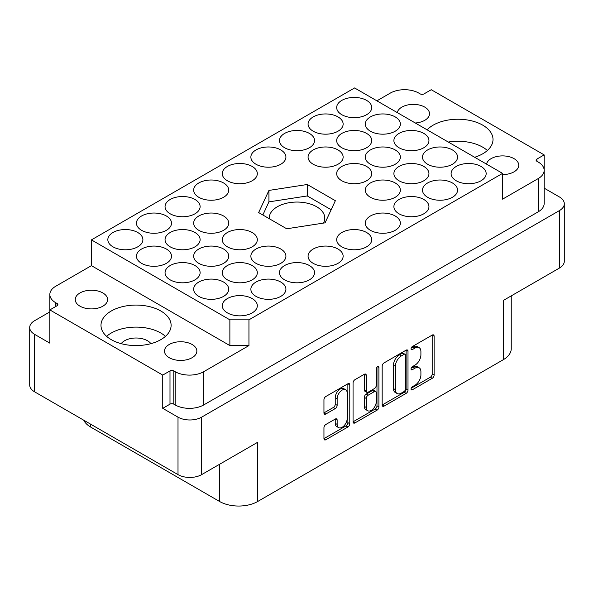 <?xml version="1.0" encoding="UTF-8"?>
<svg xmlns="http://www.w3.org/2000/svg" width="594" height="594" viewBox="0 0 594 594"><rect width="100%" height="100%" fill="white"/><g stroke="black" fill="none" stroke-linecap="round" stroke-linejoin="round"><path stroke-width="0.89" d="M160.84 311.011A35.061 20.241 0 0 0 122.631 306.623A35.061 20.241 0 0 0 100.987 325.326A35.061 20.241 0 0 0 111.256 339.642A35.061 20.241 0 0 0 149.465 344.03A35.061 20.241 0 0 0 171.109 325.326A35.061 20.241 0 0 0 160.84 311.011M165.466 336.338A35.061 20.241 0 0 0 160.84 333.034A35.061 20.241 0 0 0 106.63 336.338M474.658 157.276A35.061 20.241 0 0 0 493.013 139.479A35.061 20.241 0 0 0 482.744 125.163A35.061 20.241 0 0 0 427.131 129.834M487.37 150.49A35.061 20.241 0 0 0 482.744 147.186A35.061 20.241 0 0 0 448.277 142.04M415.28 122.988A16.179 9.341 0 0 0 429.507 113.714A16.179 9.341 0 0 0 424.769 107.113A16.179 9.341 0 0 0 408.048 104.886A16.179 9.341 0 0 0 397.267 112.585M502.576 174.584A16.179 9.341 0 0 0 518.755 165.243A16.179 9.341 0 0 0 514.018 158.635A16.179 9.341 0 0 0 497.297 156.408A16.179 9.341 0 0 0 486.508 164.115M79.982 306.17A16.179 9.341 180 0 1 75.245 299.562A16.179 9.341 180 0 1 85.232 290.934A16.179 9.341 180 0 1 102.866 292.961A16.179 9.341 180 0 1 107.611 299.562A16.179 9.341 180 0 1 97.616 308.197A16.179 9.341 180 0 1 79.982 306.17M169.231 357.699A16.179 9.341 180 0 1 164.493 351.091A16.179 9.341 180 0 1 174.48 342.456A16.179 9.341 180 0 1 192.114 344.483A16.179 9.341 180 0 1 196.852 351.091A16.179 9.341 180 0 1 186.865 359.719A16.179 9.341 180 0 1 169.231 357.699M345.693 389.761L343.785 388.654A7.083 4.091 120 0 0 340.243 389.011A7.083 4.091 120 0 0 335.239 397.683L337.147 398.782A7.083 4.091 120 0 1 342.151 390.11A7.083 4.091 120 0 1 345.693 389.761A7.083 4.091 120 0 1 347.163 392.998L347.163 418.614A7.083 4.091 120 0 1 344.067 425.742A7.083 4.091 120 0 1 338.61 427.635A7.083 4.091 120 0 1 337.147 424.398L337.147 420.129A2.651 1.53 120 0 0 336.598 418.911A2.651 1.53 120 0 0 335.276 419.045L325.824 424.502A2.651 1.53 120 0 0 323.953 427.747L323.953 438.662A2.651 1.53 120 0 0 324.495 439.872A2.651 1.53 120 0 0 325.824 439.738L347.913 426.989A2.651 1.53 120 0 0 349.784 423.745L349.784 384.838A2.651 1.53 120 0 0 349.235 383.627A2.651 1.53 120 0 0 347.913 383.761L325.824 396.51A2.651 1.53 120 0 0 323.953 399.755L323.953 412.941A2.651 1.53 120 0 0 324.495 414.152A2.651 1.53 120 0 0 325.824 414.018L335.276 408.561A2.651 1.53 120 0 0 337.147 405.323L337.147 398.782M377.576 366.632L378.89 367.389A1.856 1.069 120 0 0 378.504 366.543A1.856 1.069 120 0 0 377.576 366.632A1.856 1.069 120 0 0 376.269 368.904L376.269 385.328A2.651 1.53 120 0 1 374.398 388.573L368.124 392.189A2.651 1.53 120 0 1 366.802 392.322A2.651 1.53 120 0 1 366.253 391.112L366.253 375.334A2.651 1.53 120 0 0 365.704 374.116A2.651 1.53 120 0 0 364.382 374.25L366.253 375.334M481.029 166.454A17.53 10.12 0 0 0 461.924 164.256A17.53 10.12 0 0 0 451.098 173.611A17.53 10.12 0 0 0 456.237 180.769A17.53 10.12 0 0 0 475.341 182.959A17.53 10.12 0 0 0 486.159 173.611A17.53 10.12 0 0 0 481.029 166.454M452.42 149.94A17.53 10.12 0 0 0 433.316 147.743A17.53 10.12 0 0 0 422.497 157.091A17.53 10.12 0 0 0 427.628 164.248A17.53 10.12 0 0 0 446.733 166.446A17.53 10.12 0 0 0 457.558 157.091A17.53 10.12 0 0 0 452.42 149.94M423.812 133.42A17.53 10.12 0 0 0 404.714 131.229A17.53 10.12 0 0 0 393.889 140.578A17.53 10.12 0 0 0 399.027 147.735A17.53 10.12 0 0 0 418.131 149.933A17.53 10.12 0 0 0 428.95 140.578A17.53 10.12 0 0 0 423.812 133.42M395.21 116.907A17.53 10.12 0 0 0 376.106 114.716A17.53 10.12 0 0 0 365.288 124.064A17.53 10.12 0 0 0 370.418 131.222A17.53 10.12 0 0 0 389.523 133.412A17.53 10.12 0 0 0 400.341 124.064A17.53 10.12 0 0 0 395.21 116.907M252.183 298.574A17.53 10.12 0 0 0 233.078 296.376A17.53 10.12 0 0 0 222.26 305.732A17.53 10.12 0 0 0 227.398 312.882A17.53 10.12 0 0 0 246.495 315.08A17.53 10.12 0 0 0 257.321 305.732A17.53 10.12 0 0 0 252.183 298.574M280.791 282.053A17.53 10.12 0 0 0 261.687 279.863A17.53 10.12 0 0 0 250.868 289.211A17.53 10.12 0 0 0 255.999 296.369A17.53 10.12 0 0 0 275.104 298.567A17.53 10.12 0 0 0 285.922 289.211A17.53 10.12 0 0 0 280.791 282.053M309.392 265.54A17.53 10.12 0 0 0 290.295 263.35A17.53 10.12 0 0 0 279.47 272.698A17.53 10.12 0 0 0 284.608 279.856A17.53 10.12 0 0 0 303.705 282.046A17.53 10.12 0 0 0 314.53 272.698A17.53 10.12 0 0 0 309.392 265.54M338.001 249.027A17.53 10.12 0 0 0 318.896 246.837A17.53 10.12 0 0 0 308.078 256.185A17.53 10.12 0 0 0 313.209 263.342A17.53 10.12 0 0 0 332.313 265.533A17.53 10.12 0 0 0 343.132 256.185A17.53 10.12 0 0 0 338.001 249.027M366.602 232.514A17.53 10.12 0 0 0 347.505 230.316A17.53 10.12 0 0 0 336.679 239.672A17.53 10.12 0 0 0 341.817 246.822A17.53 10.12 0 0 0 360.922 249.02A17.53 10.12 0 0 0 371.74 239.672A17.53 10.12 0 0 0 366.602 232.514M395.21 216.001A17.53 10.12 0 0 0 376.106 213.803A17.53 10.12 0 0 0 365.288 223.151A17.53 10.12 0 0 0 370.418 230.309A17.53 10.12 0 0 0 389.523 232.506A17.53 10.12 0 0 0 400.341 223.151A17.53 10.12 0 0 0 395.21 216.001M423.812 199.48A17.53 10.12 0 0 0 404.714 197.29A17.53 10.12 0 0 0 393.889 206.638A17.53 10.12 0 0 0 399.027 213.795A17.53 10.12 0 0 0 418.131 215.986A17.53 10.12 0 0 0 428.95 206.638A17.53 10.12 0 0 0 423.812 199.48M452.42 182.967A17.53 10.12 0 0 0 433.316 180.776A17.53 10.12 0 0 0 422.497 190.125A17.53 10.12 0 0 0 427.628 197.282A17.53 10.12 0 0 0 446.733 199.473A17.53 10.12 0 0 0 457.558 190.125A17.53 10.12 0 0 0 452.42 182.967M223.582 282.053A17.53 10.12 0 0 0 204.477 279.863A17.53 10.12 0 0 0 193.659 289.211A17.53 10.12 0 0 0 198.79 296.369A17.53 10.12 0 0 0 217.894 298.567A17.53 10.12 0 0 0 228.712 289.211A17.53 10.12 0 0 0 223.582 282.053M252.183 265.54A17.53 10.12 0 0 0 233.078 263.35A17.53 10.12 0 0 0 222.26 272.698A17.53 10.12 0 0 0 227.398 279.856A17.53 10.12 0 0 0 246.495 282.046A17.53 10.12 0 0 0 257.321 272.698A17.53 10.12 0 0 0 252.183 265.54M280.791 249.027A17.53 10.12 0 0 0 261.687 246.837A17.53 10.12 0 0 0 250.868 256.185A17.53 10.12 0 0 0 255.999 263.342A17.53 10.12 0 0 0 275.104 265.533A17.53 10.12 0 0 0 285.922 256.185A17.53 10.12 0 0 0 280.791 249.027M395.21 182.967A17.53 10.12 0 0 0 376.106 180.776A17.53 10.12 0 0 0 365.288 190.125A17.53 10.12 0 0 0 370.418 197.282A17.53 10.12 0 0 0 389.523 199.473A17.53 10.12 0 0 0 400.341 190.125A17.53 10.12 0 0 0 395.21 182.967M423.812 166.454A17.53 10.12 0 0 0 404.714 164.256A17.53 10.12 0 0 0 393.889 173.611A17.53 10.12 0 0 0 399.027 180.769A17.53 10.12 0 0 0 418.131 182.959A17.53 10.12 0 0 0 428.95 173.611A17.53 10.12 0 0 0 423.812 166.454M194.973 265.54A17.53 10.12 0 0 0 175.869 263.35A17.53 10.12 0 0 0 165.05 272.698A17.53 10.12 0 0 0 170.188 279.856A17.53 10.12 0 0 0 189.286 282.046A17.53 10.12 0 0 0 200.111 272.698A17.53 10.12 0 0 0 194.973 265.54M223.582 249.027A17.53 10.12 0 0 0 204.477 246.837A17.53 10.12 0 0 0 193.659 256.185A17.53 10.12 0 0 0 198.79 263.342A17.53 10.12 0 0 0 217.894 265.533A17.53 10.12 0 0 0 228.712 256.185A17.53 10.12 0 0 0 223.582 249.027M252.183 232.514A17.53 10.12 0 0 0 233.078 230.316A17.53 10.12 0 0 0 222.26 239.672A17.53 10.12 0 0 0 227.398 246.822A17.53 10.12 0 0 0 246.495 249.02A17.53 10.12 0 0 0 257.321 239.672A17.53 10.12 0 0 0 252.183 232.514M366.602 166.454A17.53 10.12 0 0 0 347.505 164.256A17.53 10.12 0 0 0 336.679 173.611A17.53 10.12 0 0 0 341.817 180.769A17.53 10.12 0 0 0 360.922 182.959A17.53 10.12 0 0 0 371.74 173.611A17.53 10.12 0 0 0 366.602 166.454M395.21 149.94A17.53 10.12 0 0 0 376.106 147.743A17.53 10.12 0 0 0 365.288 157.091A17.53 10.12 0 0 0 370.418 164.248A17.53 10.12 0 0 0 389.523 166.446A17.53 10.12 0 0 0 400.341 157.091A17.53 10.12 0 0 0 395.21 149.94M166.372 249.027A17.53 10.12 0 0 0 147.267 246.837A17.53 10.12 0 0 0 136.442 256.185A17.53 10.12 0 0 0 141.58 263.342A17.53 10.12 0 0 0 160.684 265.533A17.53 10.12 0 0 0 171.503 256.185A17.53 10.12 0 0 0 166.372 249.027M194.973 232.514A17.53 10.12 0 0 0 175.869 230.316A17.53 10.12 0 0 0 165.05 239.672A17.53 10.12 0 0 0 170.188 246.822A17.53 10.12 0 0 0 189.286 249.02A17.53 10.12 0 0 0 200.111 239.672A17.53 10.12 0 0 0 194.973 232.514M223.582 216.001A17.53 10.12 0 0 0 204.477 213.803A17.53 10.12 0 0 0 193.659 223.151A17.53 10.12 0 0 0 198.79 230.309A17.53 10.12 0 0 0 217.894 232.506A17.53 10.12 0 0 0 228.712 223.151A17.53 10.12 0 0 0 223.582 216.001M338.001 149.94A17.53 10.12 0 0 0 318.896 147.743A17.53 10.12 0 0 0 308.078 157.091A17.53 10.12 0 0 0 313.209 164.248A17.53 10.12 0 0 0 332.313 166.446A17.53 10.12 0 0 0 343.132 157.091A17.53 10.12 0 0 0 338.001 149.94M366.602 133.42A17.53 10.12 0 0 0 347.505 131.229A17.53 10.12 0 0 0 336.679 140.578A17.53 10.12 0 0 0 341.817 147.735A17.53 10.12 0 0 0 360.922 149.933A17.53 10.12 0 0 0 371.74 140.578A17.53 10.12 0 0 0 366.602 133.42M137.763 232.514A17.53 10.12 0 0 0 118.659 230.316A17.53 10.12 0 0 0 107.841 239.672A17.53 10.12 0 0 0 112.971 246.822A17.53 10.12 0 0 0 132.076 249.02A17.53 10.12 0 0 0 142.902 239.672A17.53 10.12 0 0 0 137.763 232.514M166.372 216.001A17.53 10.12 0 0 0 147.267 213.803A17.53 10.12 0 0 0 136.442 223.151A17.53 10.12 0 0 0 141.58 230.309A17.53 10.12 0 0 0 160.684 232.506A17.53 10.12 0 0 0 171.503 223.151A17.53 10.12 0 0 0 166.372 216.001M194.973 199.48A17.53 10.12 0 0 0 175.869 197.29A17.53 10.12 0 0 0 165.05 206.638A17.53 10.12 0 0 0 170.188 213.795A17.53 10.12 0 0 0 189.286 215.986A17.53 10.12 0 0 0 200.111 206.638A17.53 10.12 0 0 0 194.973 199.48M223.582 182.967A17.53 10.12 0 0 0 204.477 180.776A17.53 10.12 0 0 0 193.659 190.125A17.53 10.12 0 0 0 198.79 197.282A17.53 10.12 0 0 0 217.894 199.473A17.53 10.12 0 0 0 228.712 190.125A17.53 10.12 0 0 0 223.582 182.967M252.183 166.454A17.53 10.12 0 0 0 233.078 164.256A17.53 10.12 0 0 0 222.26 173.611A17.53 10.12 0 0 0 227.398 180.769A17.53 10.12 0 0 0 246.495 182.959A17.53 10.12 0 0 0 257.321 173.611A17.53 10.12 0 0 0 252.183 166.454M280.791 149.94A17.53 10.12 0 0 0 261.687 147.743A17.53 10.12 0 0 0 250.868 157.091A17.53 10.12 0 0 0 255.999 164.248A17.53 10.12 0 0 0 275.104 166.446A17.53 10.12 0 0 0 285.922 157.091A17.53 10.12 0 0 0 280.791 149.94M309.392 133.42A17.53 10.12 0 0 0 290.295 131.229A17.53 10.12 0 0 0 279.47 140.578A17.53 10.12 0 0 0 284.608 147.735A17.53 10.12 0 0 0 303.705 149.933A17.53 10.12 0 0 0 314.53 140.578A17.53 10.12 0 0 0 309.392 133.42M338.001 116.907A17.53 10.12 0 0 0 318.896 114.716A17.53 10.12 0 0 0 308.078 124.064A17.53 10.12 0 0 0 313.209 131.222A17.53 10.12 0 0 0 332.313 133.412A17.53 10.12 0 0 0 343.132 124.064A17.53 10.12 0 0 0 338.001 116.907M366.602 100.393A17.53 10.12 0 0 0 347.505 98.196A17.53 10.12 0 0 0 336.679 107.551A17.53 10.12 0 0 0 341.817 114.709A17.53 10.12 0 0 0 360.922 116.899A17.53 10.12 0 0 0 371.74 107.551A17.53 10.12 0 0 0 366.602 100.393M121.183 343.659A16.179 9.341 180 0 1 147.49 340.741A16.179 9.341 180 0 1 150.913 343.659M323.381 223.114A27.777 16.038 0 0 0 324.777 218.087A27.777 16.038 0 0 0 316.639 206.749A27.777 16.038 0 0 0 286.367 203.274A27.777 16.038 0 0 0 269.223 218.087A27.777 16.038 0 0 0 269.238 218.689M544.149 169.891L544.149 154.893L431.251 89.716L424.005 93.897A2.695 1.559 180 0 1 420.196 93.897L418.859 93.124A20.226 11.68 0 0 0 390.251 93.124L376.9 100.832M90.667 424.198L90.667 427.064L219.58 501.485A26.968 15.57 0 0 0 257.714 501.485L503.333 359.682L503.333 300.445L559.399 268.08A16.721 9.652 0 0 0 564.3 261.249L564.3 203.779A16.721 9.652 180 0 0 559.399 196.948L544.156 188.15M382.165 366.142L382.165 405.049A2.651 1.53 120 0 0 382.714 406.259A2.651 1.53 120 0 0 384.036 406.133L406.125 393.376A2.651 1.53 120 0 0 407.996 390.139L407.996 351.232A2.651 1.53 120 0 0 407.447 350.022A2.651 1.53 120 0 0 406.125 350.148L384.036 362.904A2.651 1.53 120 0 0 382.165 366.142M414.924 385.276L412.347 386.761A1.856 1.069 120 0 0 411.137 388.394A1.856 1.069 120 0 0 411.419 389.879A1.856 1.069 120 0 0 412.347 389.783L432.239 378.304A2.651 1.53 120 0 0 434.11 375.059L434.11 336.152A2.651 1.53 120 0 0 433.561 334.942A2.651 1.53 120 0 0 432.239 335.075L412.347 346.554A1.856 1.069 120 0 0 411.137 348.188A1.856 1.069 120 0 0 411.419 349.673A1.856 1.069 120 0 0 412.347 349.584L414.924 348.099A8.472 4.893 120 0 1 419.156 347.676A8.472 4.893 120 0 1 420.908 351.559L420.908 354.796A8.472 4.893 120 0 1 414.924 365.169L412.347 366.661A1.856 1.069 120 0 0 411.137 368.295A1.856 1.069 120 0 0 411.419 369.78A1.856 1.069 120 0 0 412.347 369.683L414.924 368.198A8.472 4.893 120 0 1 419.156 367.783A8.472 4.893 120 0 1 420.908 371.658L420.908 374.896A8.472 4.893 120 0 1 414.924 385.276M353.059 421.814L375.111 409.08L377.019 410.187A2.651 1.53 120 0 0 378.89 406.942L378.89 367.389M377.019 410.187L354.93 422.935A2.651 1.53 120 0 1 353.608 423.069A2.651 1.53 120 0 1 353.059 421.859L353.059 382.952A2.651 1.53 120 0 1 354.93 379.707L364.382 374.25M34.601 391.825L34.601 334.355A16.721 9.652 180 0 1 29.7 327.532L29.7 385.001A16.721 9.652 0 0 0 34.601 391.825L178.007 474.621A16.721 9.652 0 0 0 201.648 474.621L201.648 417.151L559.399 210.603A16.721 9.652 180 0 0 564.3 203.779M201.648 474.621L257.714 442.255L257.714 501.485M503.333 359.682A26.968 15.57 0 0 0 511.234 348.671L511.234 295.886M90.667 427.064A26.968 15.57 180 0 1 83.739 420.203M29.7 327.532A16.721 9.652 180 0 1 34.601 320.701L49.844 311.902M201.648 417.151A16.721 9.652 180 0 1 178.007 417.151L162.749 408.345L162.749 375.089L49.851 309.912L57.098 305.732A2.695 1.559 0 0 0 57.893 304.625A2.695 1.559 0 0 0 57.098 303.527L55.762 302.754A20.226 11.68 180 0 1 49.844 294.498A20.226 11.68 180 0 1 55.762 286.241L91.424 265.652L91.424 239.887L354.588 87.949L502.576 173.389L248.945 319.824L248.945 345.582L203.749 371.681A20.226 11.68 180 0 1 175.141 371.681L173.804 370.908A2.695 1.559 0 0 0 169.995 370.908L162.749 375.089M34.601 334.355L49.851 343.161L49.851 309.912M502.576 173.389L502.576 199.153L538.238 178.564A20.226 11.68 0 0 0 544.156 170.307A20.226 11.68 0 0 0 538.238 162.051L536.902 161.278A2.695 1.559 180 0 1 536.107 160.18A2.695 1.559 180 0 1 536.902 159.073L544.149 154.893M544.156 170.307L544.156 203.556A20.226 11.68 180 0 1 538.238 211.813L203.749 404.93A20.226 11.68 180 0 1 175.141 404.93L173.804 404.158A2.695 1.559 0 0 0 169.995 404.158L162.749 408.345M325.074 222.847L335.35 200.705L307.276 184.496L268.926 190.429L258.65 212.57L286.724 228.779L325.074 222.847M248.945 345.582L229.871 345.582L229.871 319.824L91.424 239.887M229.871 319.824L248.945 319.824M419.156 367.783L417.248 366.676A8.472 4.893 120 0 0 413.016 367.099L414.924 368.198M411.182 368.154L413.016 367.099M419.156 347.676L417.248 346.577A8.472 4.893 120 0 0 413.016 346.993L414.924 348.099M411.182 348.054L413.016 346.993M411.182 388.261L430.331 377.205A2.651 1.53 120 0 0 432.202 373.96L432.202 335.098M382.165 405.011L404.217 392.278A2.651 1.53 120 0 0 406.088 389.033L406.088 350.17M404.069 391.543A1.856 1.069 120 0 0 405.375 389.27L405.375 355.123A1.856 1.069 120 0 0 404.989 354.276A1.856 1.069 120 0 0 404.069 354.366L401.351 355.932A8.472 4.893 120 0 0 395.359 366.305L395.359 389.649A8.472 4.893 120 0 0 397.119 393.525A8.472 4.893 120 0 0 401.351 393.109L404.069 391.543M404.989 354.276L403.081 353.17A1.856 1.069 120 0 0 402.16 353.267L404.069 354.366M397.119 393.525L395.21 392.426A8.472 4.893 120 0 1 393.451 388.55L393.451 365.206A8.472 4.893 120 0 1 399.443 354.833L402.16 353.267M364.345 374.272L364.345 390.006A2.651 1.53 120 0 0 364.894 391.223L366.802 392.322M376.982 367.144L376.982 405.843L378.89 406.942M366.253 407.484A7.083 4.091 120 0 0 367.723 410.721A7.083 4.091 120 0 0 373.181 408.828A7.083 4.091 120 0 0 376.269 401.7L376.269 392.679A2.651 1.53 120 0 0 375.72 391.461A2.651 1.53 120 0 0 374.398 391.594L368.124 395.218A2.651 1.53 120 0 0 366.253 398.455L366.253 407.484L364.345 406.378A7.083 4.091 120 0 0 365.815 409.622L367.723 410.721M375.72 391.461L373.812 390.362A2.651 1.53 120 0 0 372.49 390.496L374.398 391.594M364.345 406.378L364.345 397.356A2.651 1.53 120 0 1 366.216 394.112L372.49 390.496M375.111 409.08A2.651 1.53 120 0 0 376.982 405.843M338.61 427.635L336.709 426.537A7.083 4.091 120 0 1 335.239 423.292L335.239 419.067M323.953 412.897L333.368 407.462A2.651 1.53 120 0 0 335.239 404.217L335.239 397.683M323.953 438.617L346.005 425.891A2.651 1.53 120 0 0 347.876 422.646L347.876 383.783M49.851 328.163A20.226 11.68 180 0 1 49.844 327.747L49.844 294.498M229.871 345.582L91.424 265.652M331.162 209.734L307.276 195.946L268.926 201.878L262.838 214.991M268.926 201.878L268.926 190.429M307.276 195.946L307.276 184.496M559.399 268.08L559.399 210.603M178.007 474.621L178.007 417.151M538.238 211.813L538.238 178.564M536.902 161.278L536.902 159.073M411.041 368.926L412.347 369.683M411.041 348.827L412.347 349.584M432.239 335.075L434.11 336.152M432.202 373.96L434.11 375.059M430.331 377.205L432.239 378.304M411.041 389.033L412.347 389.783M406.125 350.148L407.996 351.232M406.088 389.033L407.996 390.139M404.217 392.278L406.125 393.376M382.165 405.049L384.036 406.133M399.443 354.833L401.351 355.932M393.451 365.206L395.359 366.305M393.451 388.55L395.359 389.649M353.059 421.859L354.93 422.935M364.345 390.006L366.253 391.112M366.216 394.112L368.124 395.218M364.345 397.356L366.253 398.455M335.276 419.045L337.147 420.129M335.239 423.292L337.147 424.398M335.239 404.217L337.147 405.323M333.368 407.462L335.276 408.561M323.953 412.941L325.824 414.018M347.906 383.761L349.784 384.838M347.876 422.646L349.784 423.745M346.005 425.891L347.913 426.989M323.953 438.662L325.824 439.738M169.995 404.158L169.995 370.908M173.804 404.158L173.804 370.908M175.141 404.93L175.141 371.681M203.749 404.93L203.749 371.681M55.762 306.497L55.762 302.754M57.098 305.732L57.098 303.527M219.58 464.27L219.58 501.485"/></g></svg>
